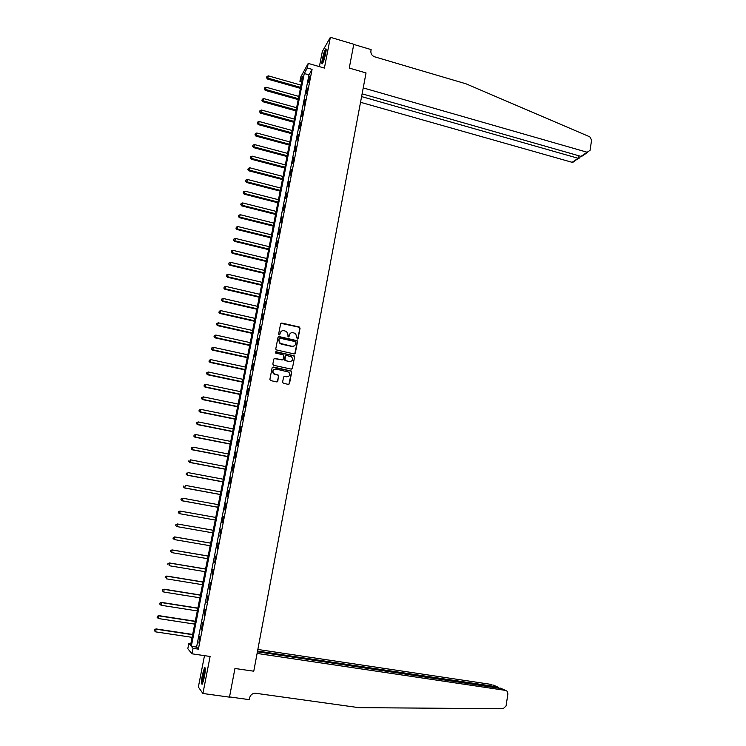 <?xml version="1.0" encoding="UTF-8"?>
<svg xmlns="http://www.w3.org/2000/svg" width="746" height="746" viewBox="0 0 746 746"><rect width="100%" height="100%" fill="white"/><g stroke="black" fill="none" stroke-linecap="round" stroke-linejoin="round"><path stroke-width="1.12" d="M297.29 339.001L298.102 338.47L300.06 328.184L299.277 327L281.792 323.027L280.636 323.783L278.631 334.105L279.19 334.945L280.263 333.08C280.813 331.233 282.053 330.431 283.984 330.665L286.604 331.513L287.965 334.805L288.003 336.856L289.066 336.446L289.327 335.113C289.877 333.266 291.108 332.464 293.029 332.707L295.612 333.527L297.29 339.001M297.719 338.954L299.855 328.333L299.398 327.289L280.869 323.316M279.657 334.879L280.263 333.08M288.711 336.922L289.327 335.113M204.376 677.144C205.542 670.234 205.588 667.083 204.516 667.67L202.418 674.645C201.243 681.527 201.196 684.688 202.269 684.129L204.376 677.144M325.676 53.442C326.338 49.795 326.31 48.313 325.592 49.003C324.463 50.877 323.372 54.299 322.309 59.279C321.647 62.925 321.675 64.408 322.393 63.727C323.512 61.862 324.603 58.44 325.676 53.442M282.603 382.129L283.396 383.323L288.348 384.376L289.504 383.603L291.714 372.021L291.35 371.042L273.297 367.023L272.122 367.787L269.875 379.416L270.667 380.609L276.673 381.887L277.848 381.113L278.463 375.182L273.801 373.69C272.225 370.958 272.971 369.419 276.048 369.046L288.823 372.123C290.483 374.846 289.756 376.404 286.66 376.805L284.73 376.394L283.555 377.159L282.603 382.129M193.055 648.339L191.974 653.813L187.796 648.703L188.841 643.425L190.51 645.374L302.857 76.045L299.92 81.361L300.797 76.894L308.219 63.401L307.315 67.998L304.256 73.518L191.312 646.306L193.055 648.339L198.389 649.132L312.089 69.369L307.315 67.998M308.219 63.401L324.398 68.073L330.375 37.3L353.79 44.256L349.259 68.063L366.034 72.94L253.771 671.204L234.943 668.481L253.771 671.204L257.109 653.431L505.592 690.404L507.14 691.244L507.895 693.883L506.058 705.996L503.168 708.7L358.854 707.656L255.794 693.286C252.568 693.165 250.488 694.74 249.546 698.004L249.248 699.645L229.526 696.923L234.943 668.481L229.488 697.146L202.912 693.482L210.102 656.471L191.974 653.813M294.138 353.93L295.304 353.166L297.486 341.696L297.067 340.67L279.172 336.595L278.006 337.351L275.778 348.867L276.16 349.865L294.138 353.93M294.605 356.821L292.413 368.347L291.248 369.121L273.623 365.298L272.831 364.104L273.791 359.152L274.966 358.378L282.119 359.945L283.284 359.18L283.536 354.91L275.684 353.072L275.945 351.711L294.213 355.823L294.605 356.821L292.413 368.347M204.488 655.65L198.361 687.038L202.912 693.482M330.375 37.3L322.337 51.483L319.381 66.627M312.089 69.369L308.975 74.87L196.58 647.09L198.389 649.132M309.674 76.624L308.602 82.116L310 76.717M307.427 88.084L306.345 93.604L307.753 88.177M305.17 99.591L304.079 105.13L305.496 99.684M302.904 111.135L301.813 116.693L303.23 111.229M300.629 122.726L299.538 128.303L300.955 122.82M298.344 134.355L297.244 139.95L298.67 134.448M296.059 146.029L294.95 151.643L296.386 146.113M293.756 157.742L292.646 163.374L294.083 157.826M291.453 169.491L290.343 175.151L291.779 169.584M289.131 181.287L288.021 186.966L289.467 181.381M286.809 193.13L285.69 198.828L287.145 193.214M284.478 205.01L283.359 210.736L284.804 205.094M282.137 216.937L281.009 222.681L282.473 217.021M279.787 228.91L278.659 234.673L280.123 228.994M277.428 240.921L276.3 246.702L277.764 241.005M275.069 252.978L273.922 258.778L275.395 253.053M272.691 265.072L271.544 270.901L273.027 265.156M270.304 277.223L269.157 283.06L270.639 277.298M267.917 289.411L266.76 295.276L268.252 289.485M265.511 301.645L264.354 307.529L265.846 301.72M263.105 313.917L261.949 319.829L263.441 314.001M260.69 326.244L259.524 332.175L261.025 326.319M258.256 338.609L257.09 344.568L258.601 338.684M255.822 351.021L254.647 356.998L256.158 351.096M253.379 363.488L252.204 369.484L253.715 363.563M250.926 375.993L249.742 382.008L251.262 376.068M248.455 388.545L247.271 394.587L248.8 388.619M245.984 401.143L244.8 407.204L246.329 401.217M243.504 413.788L242.31 419.877L243.849 413.862M241.014 426.488L239.811 432.596L241.359 426.553M238.515 439.226L237.312 445.362L238.86 439.291M235.997 452.011L234.794 458.175L236.351 452.085M233.479 464.851L232.267 471.034L233.834 464.917M230.952 477.738L229.74 483.94L231.307 477.804M228.416 490.672L227.194 496.892L228.761 490.737M225.87 503.653L224.639 509.9L226.215 503.718M223.306 516.689L222.075 522.955L223.66 516.745M220.741 529.763L219.856 536.141L220.741 529.763M218.168 542.892L217.273 549.326L218.168 542.892M215.575 556.078L214.671 562.559L215.575 556.078M212.983 569.31L212.069 575.847L212.983 569.31M210.372 582.589L209.449 589.181L210.372 582.589M207.761 595.923L206.819 602.572L207.761 595.923M205.131 609.305L204.18 616.01L205.131 609.305M202.492 622.742L201.541 629.503L202.492 622.742M199.844 636.226L198.884 643.043L199.844 636.226M190.836 643.723L188.841 643.425M301.71 81.873L299.92 81.361M308.975 74.87L304.256 73.518M196.58 647.09L191.312 646.306M290.39 333.313L289.131 335.262M281.27 331.336L280.076 333.229M294.773 353.856L297.281 341.836L296.861 340.81L278.267 336.847M295.92 342.461L295.369 341.631L279.983 338.199L279.172 338.721L278.901 340.139L280.151 343.365L291.956 346.293C293.877 346.517 295.108 345.715 295.658 343.869L295.92 342.461M294.278 345.902L291.751 346.424L281.233 344.092L279.964 343.505L278.706 340.279L278.985 338.87M291.845 369.056L292.208 368.468M282.771 359.861L274.108 358.602M294.4 356.952L293.616 355.767L275.311 351.898M289.523 361.558C292.665 361.129 293.355 359.553 291.593 356.84L286.445 355.441L285.28 356.206L285.019 360.467L289.523 361.558L285.448 360.672M285.597 355.646L285.28 356.206M285.252 360.794L284.459 359.6L285.084 356.336M288.394 376.581L283.937 376.562M273.978 369.466C272.402 370.753 272.281 372.198 273.623 373.802L275.041 374.315M277.27 381.831L278.612 376.254L277.82 375.061L274.854 374.427M288.907 384.33L291.509 372.133L291.154 371.154L272.458 367.228M301.067 85.147L268.401 75.878L267.525 79.039L300.433 88.354M266.723 77.388L266.909 76.484L266.555 77.743L300.619 87.403M266.909 76.484L268.401 75.878M267.525 79.039L266.555 77.743M360.532 102.286L572.145 162.32L578.103 158.32L578.504 155.672M361.596 96.588L578.626 158.432L572.145 162.32M353.753 44.434L349.259 68.063L366.034 72.94L363.227 87.907L587.149 152.24L590.049 150.347L591.606 140.052L589.806 136.826L466.073 83.832L374.669 56.827C371.918 55.726 370.659 53.768 370.893 50.952L371.144 49.6L353.753 44.434M362.118 93.828L580.985 156.38L587.149 152.24M574.849 160.968L572.695 162.414M584.705 154.347L580.985 156.38M579.875 157.751L578.626 158.432M257.417 651.799L501.275 688.549M257.556 651.034L497.349 686.852L493.097 685.024M257.855 649.468L491.931 684.52M498.776 687.803L497.349 686.852L497.237 687.579M298.838 96.421L266.108 87.226L265.222 90.369L298.214 99.61M264.42 88.737L264.606 87.823L264.252 89.082L298.391 98.686M264.606 87.823L266.108 87.226M265.222 90.369L264.252 89.082M296.61 107.741L263.795 98.612L262.918 101.745L295.975 110.912M262.107 100.123L262.294 99.209L261.949 100.458L296.162 110.007M262.294 99.209L263.795 98.612M262.918 101.745L261.949 100.458M294.362 119.09L261.482 110.035L260.606 113.159L293.738 122.251M259.795 111.546L259.981 110.632L259.627 111.881L261.016 112.329L293.915 121.374M259.981 110.632L261.482 110.035M260.606 113.159L259.627 111.881M292.115 130.485L259.16 121.505L258.284 124.61L291.5 133.637M257.463 123.015L257.65 122.102L257.305 123.342L258.694 123.808L291.667 132.769M257.65 122.102L259.16 121.505M258.284 124.61L257.305 123.342M322.887 62.86L324.053 55.754L326.133 50.187M325.965 51.763L323.484 61.414M326.151 49.516L323.95 55.633L322.58 63.438M202.753 683.187L202.791 678.692C203.481 673.694 204.311 670.393 205.29 668.78M205.281 670.216L203.238 681.816M205.215 668.043C204.143 670.3 203.266 673.983 202.576 679.084L202.427 683.886M289.858 141.926L256.829 133.012L255.953 136.098L289.243 145.05M255.132 134.522L255.319 133.609L254.973 134.839L256.354 135.315L289.411 144.211M255.319 133.609L256.829 133.012M255.953 136.098L254.973 134.839M287.592 153.396L254.489 144.565L253.621 147.633L286.977 156.511M252.782 146.076L252.978 145.153L252.624 146.375L254.013 146.878L287.145 155.7M252.978 145.153L254.489 144.565M253.621 147.633L252.624 146.375M285.326 164.913L252.139 156.147L251.271 159.206L284.711 168.009M250.432 157.667L250.619 156.735L250.274 157.956L251.663 158.469L284.869 167.225M250.619 156.735L252.139 156.147M251.271 159.206L250.274 157.956M283.042 176.466L249.779 167.785L248.912 170.825L282.436 179.553M248.073 169.295L248.259 168.363L247.924 169.584L249.304 170.107L282.585 178.788M248.259 168.363L249.779 167.785M248.912 170.825L247.924 169.584M280.757 188.067L247.411 179.45L246.553 182.481L280.151 191.135M245.704 180.97L245.9 180.038L245.555 181.25L246.935 181.791L280.3 190.389M245.9 180.038L247.411 179.45M246.553 182.481L245.555 181.25M278.454 199.704L245.042 191.162L244.184 194.174L277.857 202.753M243.327 192.682L243.522 191.75L243.177 192.953L244.567 193.512L277.997 202.035M243.522 191.75L245.042 191.162M244.184 194.174L243.177 192.953M276.151 211.379L242.655 202.921L241.807 205.915L275.554 214.419M240.949 204.441L241.135 203.499L240.799 204.702L242.18 205.281L275.694 213.72M241.135 203.499L242.655 202.921M241.807 205.915L240.799 204.702M273.838 223.101L240.268 214.717L239.41 217.692L273.241 226.122M238.552 216.237L238.739 215.296L238.403 216.489L239.783 217.086L273.381 225.451M238.739 215.296L240.268 214.717M239.41 217.692L238.403 216.489M271.516 234.869L237.862 226.56L237.014 229.516L270.929 237.862M236.146 228.08L236.342 227.129L236.006 228.323L237.387 228.929L271.05 237.219M236.342 227.129L237.862 226.56M237.014 229.516L236.006 228.323M269.194 246.674L235.456 238.44L234.617 241.387L268.597 249.649M233.74 239.97L233.927 239.009L233.591 240.193L234.971 240.818L268.719 249.033M233.927 239.009L235.456 238.44M234.617 241.387L233.591 240.193M266.854 258.517L233.041 250.367L232.202 253.295L266.266 261.482M231.316 251.896L231.512 250.936L231.176 252.111L232.556 252.754L266.387 260.895M231.512 250.936L233.041 250.367M232.202 253.295L231.176 252.111M264.504 270.406L230.617 262.331L229.777 265.24L263.925 273.353M228.891 263.86L229.087 262.9L228.752 264.065L230.132 264.727L264.037 272.784M229.087 262.9L230.617 262.331M229.777 265.24L228.752 264.065M262.154 282.333L228.183 274.341L227.344 277.242L261.576 285.27M226.448 275.871L226.644 274.91L226.318 276.067L227.698 276.747L261.678 284.73M226.644 274.91L228.183 274.341M227.344 277.242L226.318 276.067M259.785 294.306L225.74 286.399L224.9 289.28L259.216 297.225M224.005 287.928L224.201 286.968L223.865 288.115L225.245 288.814L259.319 296.712M224.201 286.968L225.74 286.399M224.9 289.28L223.865 288.115M257.417 306.326L223.287 298.493L222.457 301.356L256.848 309.226M221.553 300.032L221.749 299.062L221.413 300.209L222.793 300.918L256.941 308.732M221.749 299.062L223.287 298.493M222.457 301.356L221.413 300.209M255.039 318.393L220.825 310.634L219.995 313.488L254.47 321.265M219.091 312.173L219.287 311.203L218.951 312.341L220.331 313.068L254.563 320.808M219.287 311.203L220.825 310.634M219.995 313.488L218.951 312.341M252.652 330.497L218.354 322.822L217.534 325.657L252.083 333.359M296.843 340.801L297.328 340.95M216.61 324.361L216.816 323.382L216.48 324.519L217.86 325.265L252.167 332.921M216.816 323.382L218.354 322.822M217.534 325.657L216.48 324.519M250.255 342.638L215.874 335.057L215.053 337.863L249.686 345.482M214.13 336.595L214.335 335.616L214.009 336.735L215.38 337.509L249.77 345.072M214.335 335.616L215.874 335.057M215.053 337.863L214.009 336.735M247.849 354.835L213.393 347.328L212.573 350.126L247.29 357.66M211.64 348.867L211.845 347.888L211.519 349.007L212.89 349.79L247.364 357.278M211.845 347.888L213.393 347.328M212.573 350.126L211.519 349.007M245.434 367.069L210.894 359.647L210.074 362.425L244.875 369.876M209.141 361.195L209.346 360.206L209.02 361.316L210.391 362.118L244.949 369.522M209.346 360.206L210.894 359.647M210.074 362.425L209.02 361.316M243.01 379.35L208.386 372.021L207.575 374.772L242.459 382.139M206.633 373.56L206.838 372.571L206.511 373.671L207.882 374.492L242.525 381.812M206.838 372.571L208.386 372.021M207.575 374.772L206.511 373.671M240.576 391.678L205.868 384.423L205.057 387.165L240.025 394.447M204.115 385.971L204.32 384.973L203.994 386.074L205.364 386.913L240.091 394.149M204.32 384.973L205.868 384.423M205.057 387.165L203.994 386.074M238.133 404.043L203.35 396.881L202.539 399.604L237.592 406.803M201.588 398.429L201.793 397.431L201.467 398.523L202.837 399.38L237.648 406.523M201.793 397.431L203.35 396.881M202.539 399.604L201.467 398.523M235.68 416.464L200.814 409.386L200.012 412.09L235.149 419.196M199.051 410.934L199.257 409.936L198.93 411.018L200.301 411.895L235.195 418.954M199.257 409.936L200.814 409.386M200.012 412.09L198.93 411.018M233.228 428.922L198.268 421.938L197.466 424.623L232.687 431.636M196.506 423.486L196.711 422.478L196.394 423.551L197.755 424.446L232.733 431.421M196.711 422.478L198.268 421.938M197.466 424.623L196.394 423.551M230.756 441.427L195.713 434.526L194.92 437.203L230.225 444.122M193.951 436.084L194.156 435.067L193.839 436.14L195.2 437.053L230.262 443.935M194.156 435.067L195.713 434.526M194.92 437.203L193.839 436.14M228.276 453.978L193.158 447.171L192.356 449.819L227.754 456.664M191.386 448.728L191.591 447.712L191.274 448.775L192.636 449.707L227.782 456.496M191.591 447.712L193.158 447.171M192.356 449.819L191.274 448.775M225.796 466.576L190.584 459.862L189.792 462.492L225.273 469.243M188.813 461.42L189.018 460.394L188.701 461.448L190.062 462.408L225.292 469.103M189.792 462.492L188.701 461.448M223.296 479.23L188.001 472.6L187.218 475.211L222.774 481.869M186.22 474.148L186.435 473.132L186.118 474.176L187.479 475.146L222.802 481.757M187.218 475.211L186.118 474.176M220.797 491.922L185.409 485.385L184.626 487.977L220.275 494.542M183.628 486.942L183.842 485.916L183.525 486.952L184.887 487.94L220.294 494.467M184.626 487.977L183.525 486.952M218.28 504.66L182.807 498.216L182.033 500.79L217.767 507.261M181.026 499.773L181.231 498.738L180.924 499.773L182.285 500.78L217.776 507.215M182.033 500.79L180.924 499.773M179.422 513.649L215.249 520.027L179.422 513.649L178.313 512.642L178.62 511.616L178.313 512.642M215.753 517.444L180.196 511.094L179.674 513.677L178.415 512.651M178.527 511.607L179.945 511.066L178.62 511.616M176 524.541L175.795 525.585L176 524.541L177.576 524.018L213.225 530.275L177.334 523.972L177.054 526.611L212.713 532.849M175.795 525.585L176.802 526.555L175.692 525.557M175.907 524.522L177.334 523.972M210.689 543.125L174.704 536.915L174.424 539.6L210.176 545.746M210.68 543.163L174.946 536.999L173.277 537.484L173.156 538.556L173.37 537.521M173.156 538.556L174.424 539.6L173.063 538.528M173.277 537.484L174.704 536.915M208.143 556.022L172.074 549.914L171.776 552.627L207.621 558.679M208.134 556.087L172.307 550.016L170.629 550.492L170.517 551.583L170.722 550.539M170.629 550.492L172.074 549.914M205.588 568.974L169.426 562.95L169.128 565.71L205.057 571.669M205.57 569.067L169.659 563.09L167.981 563.556L167.859 564.657L168.074 563.612M167.981 563.556L169.426 562.95M203.024 581.973L166.778 576.052L166.47 578.849L202.483 584.705M202.996 582.094L167.001 576.22L165.323 576.667L165.202 577.786L165.416 576.733M165.323 576.667L166.778 576.052M200.45 595.019L164.111 589.191L163.794 592.035L199.9 597.798M200.422 595.177L164.334 589.387L162.656 589.825L162.525 590.963L162.74 589.899M163.794 592.035L162.525 590.963M162.656 589.825L164.111 589.191M197.867 608.111L161.434 602.386L161.117 605.267L197.308 610.927M197.83 608.298L161.649 602.609L159.97 603.029L159.84 604.185L160.054 603.122M161.117 605.267L159.84 604.185M159.97 603.029L161.434 602.386M195.275 621.25L158.749 615.627L158.422 618.546L194.706 624.113M195.228 621.474L158.963 615.888L157.285 616.289L157.154 617.455L157.369 616.392M158.422 618.546L157.154 617.455M157.285 616.289L158.749 615.627M192.673 634.445L156.054 628.915L155.718 631.881L192.095 637.345M192.617 634.697L156.259 629.214L154.581 629.596L154.45 630.78L154.664 629.717M155.718 631.881L154.45 630.78M154.581 629.596L156.054 628.915M505.592 690.404L499.969 687.98M587.717 152.333L581.572 156.455M579.838 158.021L580.127 156.138"/></g></svg>
